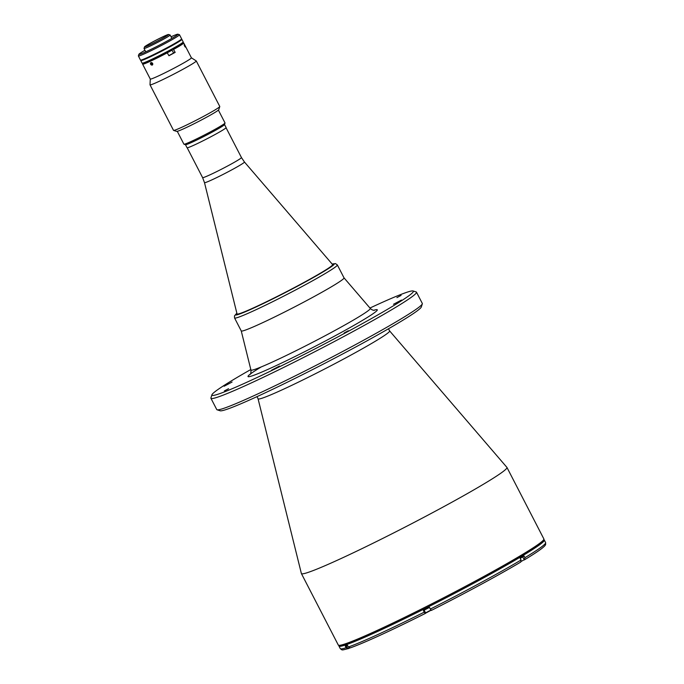 <?xml version="1.0" encoding="UTF-8"?>
<svg xmlns="http://www.w3.org/2000/svg" width="684" height="684" viewBox="0 0 684 684"><rect width="100%" height="100%" fill="white"/><g stroke="black" fill="none" stroke-linecap="round" stroke-linejoin="round"><path stroke-width="1.03" d="M167.187 52.548L172.103 50.163L167.375 52.736M168.871 55.609L173.582 53.036L172.103 50.163M271.522 370.241L279.474 366.051L271.522 370.241M393.514 304.26L401.457 300.071L393.514 304.26M224.13 386.246L232.073 382.048L224.13 386.246M396.9 297.617L401.072 295.411L396.9 297.617M224.386 390.923L228.559 388.726L224.386 390.923M344.155 332.954L348.327 330.748L344.155 332.954M250.814 369.522A113.356 6.147 -27.3 0 0 211.92 394.796A113.356 6.147 -27.3 0 0 218.726 393.984A113.356 6.147 -27.3 0 0 335.28 338.281A113.356 6.147 -27.3 0 0 413.076 290.974A113.356 6.147 -27.3 0 0 406.578 292.376A113.356 6.147 -27.3 0 0 369.95 308.031M211.92 394.796L210.928 397.9A115.664 6.276 -27.3 0 0 210.928 398.285A115.664 6.276 -27.3 0 0 217.871 397.071A115.664 6.276 -27.3 0 0 334.066 341.684A115.664 6.276 -27.3 0 0 416.496 292.179A115.664 6.276 -27.3 0 0 416.188 291.957L413.076 290.974M210.928 398.285L216.76 409.571A115.664 6.276 -27.3 0 0 217.067 409.793A115.664 6.276 -27.3 0 0 223.702 408.365A115.664 6.276 -27.3 0 0 337.152 354.415A115.664 6.276 -27.3 0 0 422.327 303.85A115.664 6.276 -27.3 0 0 422.319 303.474L416.496 292.179M217.067 409.793L220.18 410.785A113.356 6.147 -27.3 0 0 226.678 409.374A113.356 6.147 -27.3 0 0 337.862 356.509A113.356 6.147 -27.3 0 0 421.327 306.962L422.327 303.85M241.238 330.894A57.832 3.138 -27.3 0 0 311.263 298.121A57.832 3.138 -27.3 0 0 344.009 277.849M389.606 330.902A74.017 4.01 -27.3 0 1 347.694 356.843A74.017 4.01 -27.3 0 1 262.528 398.062A74.017 4.01 -27.3 0 1 258.065 398.789L301.37 573.483A115.664 6.276 -27.3 0 0 301.396 573.56A115.664 6.276 -27.3 0 0 441.419 507.93A115.664 6.276 -27.3 0 0 506.964 467.454A115.664 6.276 -27.3 0 0 506.912 467.386L389.606 330.902L388.478 328.782M339.828 645.311A114.51 6.207 -27.3 0 0 478.484 580.596C435.109 604.126 381.116 630.699 356.21 640.771C348.395 643.977 343.214 645.713 340.658 645.961L338.306 645.072A115.664 6.276 -27.3 0 0 478.33 579.451A115.664 6.276 -27.3 0 0 543.874 538.966L506.964 467.454M478.526 580.579A114.51 6.207 -27.3 0 0 543.19 540.351M348.096 648.629C341.307 650.33 342.547 650.39 340.264 648.612A115.553 6.267 -27.3 0 0 346.121 647.748L345.275 646.106A115.553 6.267 -27.3 0 0 346.352 645.756A115.553 6.267 -27.3 0 0 347.506 645.354L348.361 646.996A115.553 6.267 -27.3 0 0 424.242 612.154L425.277 613.471L425.85 613.009M338.922 645.705A115.553 6.267 -27.3 0 0 338.939 646.038A115.553 6.267 -27.3 0 0 345.873 644.832A115.553 6.267 -27.3 0 0 461.956 589.497A115.553 6.267 -27.3 0 0 544.302 540.052A115.553 6.267 -27.3 0 0 544.036 539.838M521.063 560.016L520.755 562.06C496.755 576.219 466.958 592.335 431.356 610.41L430.347 609.085A115.553 6.267 -27.3 0 0 521.063 560.016L520.216 558.375A115.553 6.267 -27.3 0 0 524.081 556.058L524.927 557.699A115.553 6.267 -27.3 0 0 545.627 542.617L544.302 540.052M524.124 559.974L524.619 559.734C535.752 553.023 542.497 548.363 544.866 545.746L545.627 544.609L545.627 542.617M524.517 559.794L524.927 557.699M346.121 647.748L348.353 648.518M348.361 646.996L350.37 647.859C365.35 642.404 390.308 630.939 425.26 613.48L425.277 613.471M430.347 609.085L429.492 607.443A115.553 6.267 -27.3 0 1 423.396 610.513L424.242 612.154M225.019 123.026L224.523 124.582A21.973 1.188 152.7 0 1 208.338 134.184A21.973 1.188 152.7 0 1 186.783 144.435A21.973 1.188 152.7 0 1 185.518 144.709L183.97 144.213A23.136 1.257 -27.3 0 0 185.296 143.931A23.136 1.257 -27.3 0 0 207.987 133.141A23.136 1.257 -27.3 0 0 225.019 123.026A23.136 1.257 -27.3 0 0 225.019 122.949L218.393 110.115M224.532 124.539L226.113 127.583A21.973 1.188 152.7 0 1 210.45 136.988A21.973 1.188 152.7 0 1 188.374 147.513A21.973 1.188 152.7 0 1 187.048 147.744L185.475 144.692M177.284 131.337L183.902 144.17A23.136 1.257 -27.3 0 0 183.97 144.213M183.201 41.998L182.944 42.776A22.555 1.223 152.7 0 1 166.34 52.634A22.555 1.223 152.7 0 1 144.213 63.15A22.555 1.223 152.7 0 1 142.922 63.432L142.144 63.185A23.136 1.257 -27.3 0 0 143.469 62.902A23.136 1.257 -27.3 0 0 166.161 52.112A23.136 1.257 -27.3 0 0 183.201 41.998A23.136 1.257 -27.3 0 0 183.192 41.921L181.876 39.356A23.136 1.257 -27.3 0 0 181.192 39.381M141.178 60.038A23.136 1.257 -27.3 0 0 140.759 60.577L142.084 63.142A23.136 1.257 -27.3 0 0 142.144 63.185M140.759 60.577A23.136 1.257 -27.3 0 0 142.144 60.337A23.136 1.257 -27.3 0 0 165.383 49.257A23.136 1.257 -27.3 0 0 181.876 39.356M144.521 46.888L144.025 48.444A14.689 0.795 -27.3 0 0 144.025 48.496A14.689 0.795 -27.3 0 0 144.905 48.342A14.689 0.795 -27.3 0 0 159.663 41.305A14.689 0.795 -27.3 0 0 170.128 35.021A14.689 0.795 -27.3 0 0 170.094 34.987L168.538 34.499A13.535 0.735 -27.3 0 0 167.76 34.662A13.535 0.735 -27.3 0 0 154.49 40.98A13.535 0.735 -27.3 0 0 144.521 46.888A13.535 0.735 -27.3 0 0 145.333 46.794A13.535 0.735 -27.3 0 0 159.252 40.142A13.535 0.735 -27.3 0 0 168.538 34.499M145.769 46.563A13.013 0.71 -27.3 0 0 158.842 40.33A13.013 0.71 -27.3 0 0 168.11 34.764A13.013 0.71 -27.3 0 0 167.332 34.901A13.013 0.71 -27.3 0 0 154.259 41.126A13.013 0.71 -27.3 0 0 144.982 46.7A13.013 0.71 -27.3 0 0 145.769 46.563M151.728 55.507A14.689 0.795 -27.3 0 0 171.385 45.358M177.874 34.2L179.43 34.696A23.136 1.257 152.7 0 1 179.49 34.739A23.136 1.257 152.7 0 1 163.006 44.64A23.136 1.257 152.7 0 1 139.767 55.72A23.136 1.257 152.7 0 1 138.373 55.96A23.136 1.257 152.7 0 1 138.373 55.883L138.869 54.327A21.973 1.188 -27.3 0 0 140.194 54.173A21.973 1.188 -27.3 0 0 162.792 43.374A21.973 1.188 -27.3 0 0 177.874 34.2A21.973 1.188 -27.3 0 0 176.609 34.474A21.973 1.188 -27.3 0 0 171.051 36.799M138.373 55.96L140.494 60.064A23.136 1.257 -27.3 0 0 141.879 59.824A23.136 1.257 -27.3 0 0 165.126 48.744A23.136 1.257 -27.3 0 0 181.611 38.843L179.49 34.739M144.94 50.274A21.973 1.188 -27.3 0 0 138.869 54.327M332.629 264.614L332.689 264.734A53.788 2.916 152.7 0 1 294.359 287.75A53.788 2.916 152.7 0 1 240.332 313.511A53.788 2.916 152.7 0 1 237.1 314.067L237.04 313.947A53.788 2.916 152.7 0 1 237.032 313.913L204.49 182.637A22.486 1.223 152.7 0 0 205.841 182.414A22.486 1.223 152.7 0 0 228.559 171.581A22.486 1.223 152.7 0 0 244.444 162.005L332.612 264.58A53.788 2.916 152.7 0 1 332.629 264.614A53.788 2.916 152.7 0 1 294.3 287.631A53.788 2.916 152.7 0 1 240.272 313.392A53.788 2.916 152.7 0 1 237.04 313.947M236.869 313.263L234.475 315.854L234.569 317.983A57.832 3.138 152.7 0 0 238.032 317.376A57.832 3.138 152.7 0 0 296.138 289.683A57.832 3.138 152.7 0 0 337.349 264.93L344.035 277.884A57.832 3.138 152.7 0 1 302.824 302.627A57.832 3.138 152.7 0 1 244.718 330.329A57.832 3.138 152.7 0 1 241.247 330.928L250.925 369.993A67.152 3.642 152.7 0 0 254.97 369.334A67.152 3.642 152.7 0 0 332.236 331.937A67.152 3.642 152.7 0 0 370.266 308.398C371.728 309.809 373.122 310.425 374.447 310.254M184.971 45.717C184.03 44.169 183.902 44.298 184.586 46.093C185.612 47.606 185.74 47.478 184.971 45.717M152.643 63.373C151.096 62.039 150.429 62.347 150.642 64.287C152.13 65.655 152.806 65.348 152.643 63.373M167.4 52.762A23.136 1.257 152.7 0 1 143.999 63.928A23.136 1.257 152.7 0 1 142.614 64.168L142.853 63.373A22.555 1.223 152.7 0 0 166.947 52.317L168.939 55.737A23.136 1.257 -27.3 0 0 175.172 52.369L173.18 48.94A22.555 1.223 152.7 0 0 182.885 42.656M150.283 79.036L150.01 84.773A26.026 1.411 152.7 0 0 150.018 84.825A26.026 1.411 152.7 0 0 151.583 84.551A26.026 1.411 152.7 0 0 177.72 72.085A26.026 1.411 152.7 0 0 196.274 60.944A26.026 1.411 152.7 0 0 196.24 60.919L191.4 57.815A23.136 1.257 152.7 0 1 191.409 57.832A23.136 1.257 152.7 0 1 174.924 67.733A23.136 1.257 152.7 0 1 151.686 78.805A23.136 1.257 152.7 0 1 150.292 79.053L142.614 64.168A23.136 1.257 152.7 0 1 142.605 64.151M182.979 42.682L183.663 42.904A23.136 1.257 152.7 0 1 183.722 42.947A23.136 1.257 152.7 0 1 173.633 49.393M196.274 60.944L219.778 106.482A26.026 1.411 152.7 0 1 219.778 106.567A26.026 1.411 152.7 0 1 200.609 117.947A26.026 1.411 152.7 0 1 175.087 130.088A26.026 1.411 152.7 0 1 173.591 130.405A26.026 1.411 152.7 0 1 173.522 130.362L150.018 84.825M219.778 106.567L218.777 109.679A23.709 1.282 152.7 0 1 201.318 120.042A23.709 1.282 152.7 0 1 178.062 131.097A23.709 1.282 152.7 0 1 176.703 131.396L173.591 130.405M171.017 49.675L171.128 50.599M175.172 52.369L173.531 52.924M150.446 63.544A1.411 1.077 -120.9 0 0 152.788 64.142A1.411 1.077 -120.9 0 0 150.446 63.544M152.344 64.493L152.335 63.569L151.609 62.928L150.89 63.202L150.899 64.125L151.626 64.766L152.344 64.493M152.13 63.39L150.899 64.125M184.312 45.366L185.33 46.409L184.312 45.366M185.287 46.615L184.509 45.067L185.287 46.615M167.264 52.514L171.171 50.496M346.326 645.764L347.788 648.586L349.464 647.893M347.788 648.586L349.857 647.945L348.276 648.654M424.14 610.145L425.551 612.881L431.005 610.145M430.929 610.308L426.038 612.949M521.251 561.384L523.354 560.239M261.22 366.94A72.778 3.95 -27.3 0 0 252.345 375.798A72.778 3.95 -27.3 0 0 334.818 335.955A72.778 3.95 -27.3 0 0 373.892 310.262M423.926 610.248L425.491 613.266M431.373 610.402A113.818 6.173 -27.3 0 0 520.661 562.111M350.593 647.757A113.818 6.173 -27.3 0 0 425.243 613.488M332.202 264.109A55.515 3.01 152.7 0 1 300.883 284.382A55.515 3.01 152.7 0 1 238.896 314.281A55.515 3.01 152.7 0 1 236.878 313.315M226.062 127.746L241.452 157.568A21.862 1.188 152.7 0 1 225.874 166.922A21.862 1.188 152.7 0 1 203.909 177.387A21.862 1.188 152.7 0 1 202.601 177.618L204.49 182.637M431.202 609.966L425.551 612.881M522.721 556.879L524.175 559.683M256.996 396.643L258.065 398.789M338.306 645.072L301.396 573.56M478.509 580.588L522.696 555.579L540.753 543.686L543.233 541.412L543.874 538.966M344.026 277.866L370.266 308.398M250.019 374.473C250.763 374.054 251.071 372.566 250.925 369.993M340.264 648.612L338.939 646.038M145.752 51.847L144.025 48.496M171.864 38.372L170.128 35.021M337.349 264.93L335.468 263.588L332.168 264.075M234.569 317.983L241.247 330.928M183.722 42.947L191.409 57.832M241.452 157.568L244.444 162.005M187.211 147.804L202.601 177.618"/></g></svg>
